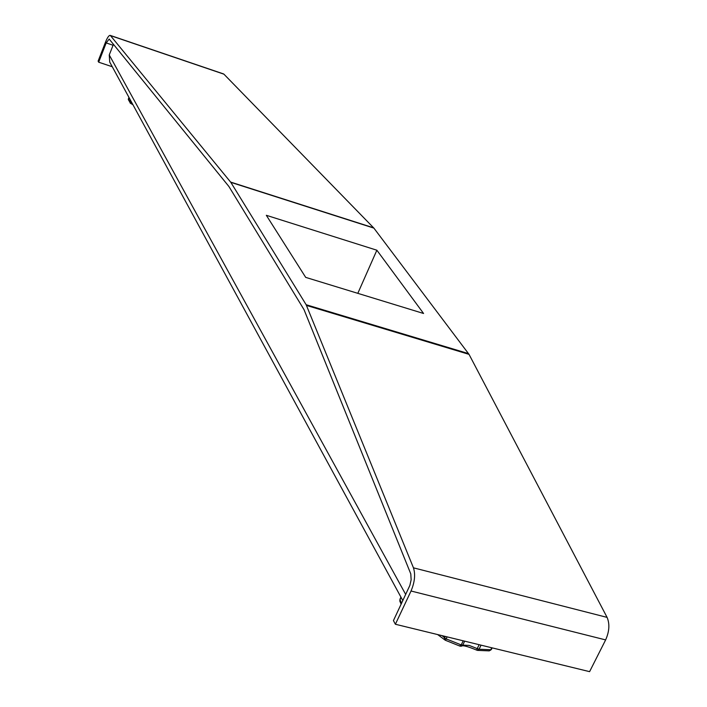 <?xml version="1.0" encoding="UTF-8"?>
<svg xmlns="http://www.w3.org/2000/svg" width="707" height="707" viewBox="0 0 707 707"><rect width="100%" height="100%" fill="white"/><g stroke="black" fill="none" stroke-linecap="round" stroke-linejoin="round"><path stroke-width="1.06" d="M402.84 600.623L109.735 62.092L109.258 54.96L113.447 44.32M357.813 293.343L376.866 250.216L266.327 215.299L305.689 277.374L423.573 313.484L376.866 250.216M112.272 66.741L98.68 62.198L106.191 42.924L113.058 45.248M106.191 42.924L109.178 39.062L228.918 186.515L304.019 309.639L410.794 573.925L411.138 579.802L409.874 585.387L393.445 620.596L395.381 624.254L589.594 671.65L605.634 639.906C609.363 631.457 609.858 623.954 607.092 617.388L469.033 354.357L373.879 228.105L230.827 182.344L306.149 304.726L468.573 353.633M306.149 304.726L413.454 567.827L607.092 617.388M373.879 228.105L223.916 74.164L110.469 35.597L230.827 182.344M110.469 35.597L110.186 35.385C108.949 35.297 107.42 37.453 105.608 41.881L98.114 61.129L98.68 62.198M395.381 624.254L411.032 591.008C414.735 582.179 415.548 574.455 413.454 567.827M464.667 641.169L462.776 645.093L469.201 645.429L477.243 648.611L479.143 644.696M492.099 647.859L490.782 649.742L491.745 647.771M131.034 101.216L130.654 102.17L131.935 102.86M130.539 103.355L128.32 99.554L128.957 97.389L128.4 98.821L129.955 101.684L130.521 100.27M132.969 104.777L130.159 103.063L129.955 101.684L130.76 103.443M128.32 99.554L128.435 98.733M109.258 54.96L405.721 594.499M400.949 597.141L399.888 599.395L401.585 603.292M447.098 636.874L446.144 638.872L461.211 644.917L463.2 640.807M481.052 645.164L479.063 649.256L490.782 649.742L489.262 650.873L477.508 650.387L476.633 650.095L477.243 648.611L479.063 649.256L477.508 650.387L476.633 650.095C467.539 646.331 462.502 645.023 461.53 646.18M442.122 635.664L444.526 637.776L445.18 636.415M491.153 649.653L490.464 650.246M459.744 645.791L461.211 644.917L462.776 645.093L461.45 646.207L460.292 646.11M446.144 638.872L445.339 640.259L444.588 639.729L444.526 637.776L446.144 638.872M400.851 596.964L399.791 600.977L401.143 604.238M399.791 600.977L400.197 598.741M306.511 305.442L469.033 354.357M373.658 227.848L230.65 182.088M411.032 591.008L605.634 639.906M460.001 646.136L445.348 640.259M445.339 640.259L437.651 634.577M492.16 647.877L491.4 649.433L489.262 650.873M460.027 646.145L461.45 646.207M110.186 35.385L223.58 73.935"/></g></svg>

